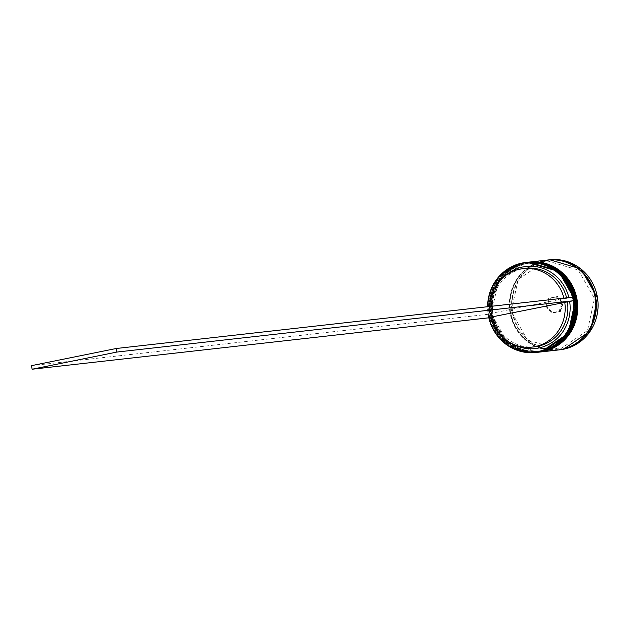 <?xml version="1.0" encoding="UTF-8"?>
<svg xmlns="http://www.w3.org/2000/svg" width="629" height="629" viewBox="0 0 629 629"><rect width="100%" height="100%" fill="white"/><g stroke="black" fill="none" stroke-linecap="round" stroke-linejoin="round"><path stroke-width="0.47" stroke-dasharray="3.15 2.36" d="M487.813 306.7A44.934 42.874 -96.4 0 0 488.371 314.233A44.934 42.874 -96.4 0 0 489.055 317.787M488.827 317.834A45.296 43.22 83.6 0 1 487.577 306.724M540.547 350.723A44.203 42.182 83.6 0 1 537.056 351.273A44.203 42.182 83.6 0 1 490.439 313.895A44.203 42.182 83.6 0 1 523.682 263.968A44.203 42.182 83.6 0 1 527.173 263.417A44.203 42.182 83.6 0 1 573.79 300.796A44.203 42.182 83.6 0 1 540.547 350.723A44.203 42.182 -96.4 0 0 573.475 298.972A44.203 42.182 -96.4 0 0 523.682 263.968A44.203 42.182 -96.4 0 0 490.754 315.719A44.203 42.182 -96.4 0 0 540.547 350.723M526.725 262.372A45.296 43.22 -96.4 0 0 523.155 262.93A45.296 43.22 -96.4 0 0 489.095 314.091A45.296 43.22 -96.4 0 0 536.851 352.389M542.159 350.542A44.203 42.182 83.6 0 1 538.668 351.092A44.203 42.182 83.6 0 1 492.059 313.714A44.203 42.182 83.6 0 1 525.294 263.779A44.203 42.182 83.6 0 1 528.785 263.237A44.203 42.182 83.6 0 1 575.401 300.615A44.203 42.182 83.6 0 1 542.159 350.542A44.203 42.182 -96.4 0 0 575.087 298.791A44.203 42.182 -96.4 0 0 525.294 263.779A44.203 42.182 -96.4 0 0 492.373 315.538A44.203 42.182 -96.4 0 0 542.159 350.542M528.077 262.222A45.296 43.22 -96.4 0 0 524.767 262.749A45.296 43.22 -96.4 0 0 490.683 313.769A45.296 43.22 -96.4 0 0 538.204 352.24M541.302 350.636A44.203 42.182 83.6 0 1 537.811 351.186A44.203 42.182 83.6 0 1 491.194 313.808A44.203 42.182 83.6 0 1 524.437 263.881A44.203 42.182 83.6 0 1 527.928 263.331A44.203 42.182 83.6 0 1 574.544 300.709A44.203 42.182 83.6 0 1 541.302 350.636A44.203 42.182 83.6 0 1 491.508 315.632A44.203 42.182 83.6 0 1 524.437 263.881A44.203 42.182 83.6 0 1 574.23 298.885A44.203 42.182 83.6 0 1 541.302 350.636M537.771 352.287A45.296 43.22 83.6 0 1 490.156 313.887A45.296 43.22 83.6 0 1 524.232 262.812A45.296 43.22 83.6 0 1 527.645 262.269M542.913 350.455A44.203 42.182 83.6 0 1 539.423 351.006A44.203 42.182 83.6 0 1 492.806 313.627A44.203 42.182 83.6 0 1 526.048 263.7A44.203 42.182 83.6 0 1 529.539 263.15A44.203 42.182 83.6 0 1 576.156 300.528A44.203 42.182 83.6 0 1 542.913 350.455A44.203 42.182 83.6 0 1 493.128 315.451A44.203 42.182 83.6 0 1 526.048 263.7A44.203 42.182 83.6 0 1 575.842 298.704A44.203 42.182 83.6 0 1 542.913 350.455M539.383 352.106A45.296 43.22 83.6 0 1 491.768 313.706A45.296 43.22 83.6 0 1 525.844 262.631A45.296 43.22 83.6 0 1 529.256 262.089M557.64 350.054A45.296 43.22 83.6 0 1 509.875 311.756A45.296 43.22 83.6 0 1 543.936 260.595A45.296 43.22 83.6 0 1 547.513 260.036M557.907 350.023A45.296 43.22 83.6 0 1 510.394 311.552A45.296 43.22 83.6 0 1 544.47 260.532A45.296 43.22 83.6 0 1 547.78 260.005M512.549 343.945A41.31 39.415 83.6 0 1 492.452 317.095L490.919 317.118M490.99 317.393L492.452 317.095M534.595 346.807A39.493 37.685 83.6 0 1 493.608 316.812M568.899 297.572A41.31 39.415 83.6 0 1 568.978 297.902L572.374 297.218A44.934 42.874 -96.4 0 0 572.366 297.187M488.686 317.857L487.994 314.303L491.76 313.541A41.31 39.415 83.6 0 1 504.906 276.005M560.502 311.41L563.159 303.115L557.601 296.479L549.376 298.138L546.719 306.441L552.286 313.077L560.502 311.41L552.301 312.692L547.002 306.37L549.534 298.468L557.365 296.88L562.664 303.202L560.132 311.103L551.334 312.802L552.286 313.077M572.744 297.14L572.374 297.218A44.934 42.874 83.6 0 1 573.058 300.772M551.334 312.802L546.035 306.48L546.719 306.441M546.035 306.48L548.567 298.578L556.398 296.99L561.697 303.312L563.159 303.115M561.697 303.312L559.165 311.213M556.398 296.99L557.601 296.479M548.567 298.578L549.376 298.138M491.76 313.541L492.916 313.258A39.493 37.685 83.6 0 1 525.758 268.316M566.627 297.832A39.493 37.685 83.6 0 1 566.745 298.311L568.978 297.902M492.916 313.258L490.227 313.564A39.493 37.685 83.6 0 1 489.787 306.472M563.93 298.13A39.493 37.685 83.6 0 1 564.048 298.61L566.745 298.311M490.227 313.564L564.048 298.61M487.994 314.303L31.45 365.661M527.377 262.301L523.792 262.859L496.871 281.116L489.661 313.855L506.133 342.978L537.174 352.35A45.296 43.22 83.6 0 1 489.716 313.855A45.296 43.22 83.6 0 1 523.8 262.859A45.296 43.22 83.6 0 1 527.055 262.34M527.424 262.293A45.296 43.22 -96.4 0 0 523.902 262.851A45.296 43.22 -96.4 0 0 489.842 313.981A45.296 43.22 -96.4 0 0 537.551 352.311M528.989 262.12L525.404 262.678L498.49 280.935L491.28 313.674L507.745 342.797L538.794 352.169A45.296 43.22 83.6 0 1 491.328 313.667A45.296 43.22 83.6 0 1 525.412 262.678A45.296 43.22 83.6 0 1 528.667 262.151M529.044 262.112A45.296 43.22 -96.4 0 0 525.522 262.67A45.296 43.22 -96.4 0 0 491.453 313.8A45.296 43.22 -96.4 0 0 539.171 352.13M571.305 346.044A45.115 43.047 83.6 0 1 561.713 349.252A45.115 43.047 83.6 0 1 510.905 313.525A45.115 43.047 83.6 0 1 544.51 260.713A45.115 43.047 83.6 0 1 561.728 260.901M549.77 259.777A45.296 43.22 -96.4 0 0 546.192 260.343A45.296 43.22 -96.4 0 0 512.132 311.497A45.296 43.22 -96.4 0 0 559.896 349.795M563.513 348.867A44.934 42.874 83.6 0 1 512.902 313.289A44.934 42.874 83.6 0 1 546.373 260.681A44.934 42.874 83.6 0 1 596.976 296.267A44.934 42.874 83.6 0 1 563.513 348.867M561.178 349.307A45.115 43.047 -96.4 0 0 594.775 296.495A45.115 43.047 -96.4 0 0 543.967 260.776A45.115 43.047 -96.4 0 0 510.371 313.588A45.115 43.047 -96.4 0 0 561.178 349.307M544.415 261.633L518.17 279.48L511.212 311.559L527.432 339.99L557.781 348.938L561.265 348.395L587.51 330.539L594.476 298.468L578.248 270.038L547.898 261.082L544.415 261.633M537.056 351.273L537.811 351.186M538.668 351.092L539.423 351.006M528.785 263.237L529.539 263.15M527.173 263.417L527.928 263.331"/><path stroke-width="0.94" d="M572.366 297.187A44.934 42.874 -96.4 0 0 522.141 263.409A44.934 42.874 -96.4 0 0 487.813 306.7M487.577 306.724A45.296 43.22 83.6 0 1 522.18 263.04A45.296 43.22 83.6 0 1 525.758 262.482A45.296 43.22 83.6 0 1 573.522 300.78A45.296 43.22 83.6 0 1 539.462 351.933A45.296 43.22 83.6 0 1 535.884 352.499A45.296 43.22 83.6 0 1 488.827 317.834M32.142 369.223L489.055 317.787A44.934 42.874 -96.4 0 0 539.289 351.595A44.934 42.874 -96.4 0 0 573.058 300.772L116.892 352.059L32.142 369.223L31.45 365.661L116.2 348.505L572.744 297.14L573.436 300.701M535.884 352.499L536.851 352.389A45.296 43.22 -96.4 0 0 540.429 351.823A45.296 43.22 -96.4 0 0 574.489 300.67A45.296 43.22 -96.4 0 0 526.725 262.372L525.758 262.482M538.204 352.24A45.296 43.22 -96.4 0 0 538.471 352.209A45.296 43.22 -96.4 0 0 542.049 351.642A45.296 43.22 -96.4 0 0 576.109 300.489A45.296 43.22 -96.4 0 0 528.344 262.191A45.296 43.22 -96.4 0 0 528.077 262.222M527.645 262.269A45.296 43.22 83.6 0 1 527.802 262.254A45.296 43.22 83.6 0 1 575.566 300.544A45.296 43.22 83.6 0 1 541.506 351.705A45.296 43.22 83.6 0 1 537.929 352.271A45.296 43.22 83.6 0 1 537.771 352.287M529.256 262.089A45.296 43.22 83.6 0 1 529.421 262.065A45.296 43.22 83.6 0 1 577.186 300.363A45.296 43.22 83.6 0 1 543.126 351.525A45.296 43.22 83.6 0 1 539.548 352.083A45.296 43.22 83.6 0 1 539.383 352.106M529.421 262.065L547.513 260.036A45.296 43.22 83.6 0 1 595.27 298.327A45.296 43.22 83.6 0 1 561.21 349.488A45.296 43.22 83.6 0 1 557.64 350.054L539.548 352.083M547.78 260.005A45.296 43.22 83.6 0 1 548.048 259.974A45.296 43.22 83.6 0 1 595.812 298.272A45.296 43.22 83.6 0 1 561.752 349.425A45.296 43.22 83.6 0 1 558.175 349.991A45.296 43.22 83.6 0 1 557.907 350.023M564.74 302.172A39.493 37.685 83.6 0 1 535.02 346.618A39.493 37.685 83.6 0 1 531.898 347.114A39.493 37.685 83.6 0 1 490.919 317.118L567.437 301.865A39.493 37.685 83.6 0 1 537.709 346.32A39.493 37.685 83.6 0 1 534.595 346.807L531.898 347.114M567.437 301.865L569.67 301.464A41.31 39.415 83.6 0 1 538.597 348.034A41.31 39.415 83.6 0 1 512.549 343.945M569.67 301.464L573.058 300.772M489.055 317.787L490.99 317.393M504.906 276.005A41.31 39.415 83.6 0 1 568.899 297.572M489.787 306.472A39.493 37.685 83.6 0 1 523.069 268.614L525.758 268.316A39.493 37.685 83.6 0 1 566.627 297.832M523.069 268.614A39.493 37.685 83.6 0 1 563.93 298.13M116.892 352.059L116.2 348.505M537.551 352.311A45.296 43.22 -96.4 0 0 537.606 352.303L541.192 351.737L568.152 333.417L575.291 300.576L558.662 271.469L527.055 262.34A45.296 43.22 83.6 0 1 527.377 262.301A45.296 43.22 83.6 0 1 575.134 300.599A45.296 43.22 83.6 0 1 541.074 351.753A45.296 43.22 83.6 0 1 537.504 352.319A45.296 43.22 83.6 0 1 537.182 352.35L537.606 352.303A45.296 43.22 -96.4 0 0 541.184 351.745A45.296 43.22 -96.4 0 0 575.244 300.583A45.296 43.22 -96.4 0 0 527.479 262.285A45.296 43.22 -96.4 0 0 527.424 262.293M539.171 352.13A45.296 43.22 -96.4 0 0 539.226 352.122L542.811 351.556L569.772 333.236L576.911 300.395L560.274 271.288L528.667 262.151A45.296 43.22 83.6 0 1 528.989 262.12A45.296 43.22 83.6 0 1 576.754 300.41A45.296 43.22 83.6 0 1 542.693 351.572A45.296 43.22 83.6 0 1 539.116 352.138A45.296 43.22 83.6 0 1 538.794 352.169L539.226 352.122A45.296 43.22 -96.4 0 0 542.803 351.564A45.296 43.22 -96.4 0 0 576.864 300.403A45.296 43.22 -96.4 0 0 529.099 262.104A45.296 43.22 -96.4 0 0 529.044 262.112M561.728 260.901A45.115 43.047 83.6 0 1 595.891 300.167A45.115 43.047 83.6 0 1 571.305 346.044M549.77 259.777L580.921 268.96L597.55 298.075L590.411 330.925L563.474 349.237L559.896 349.795A45.296 43.22 -96.4 0 0 563.474 349.237A45.296 43.22 -96.4 0 0 597.534 298.075A45.296 43.22 -96.4 0 0 549.77 259.777L548.048 259.974M537.929 352.271L538.471 352.209M558.175 349.991L559.896 349.795M527.802 262.254L528.344 262.191"/></g></svg>
